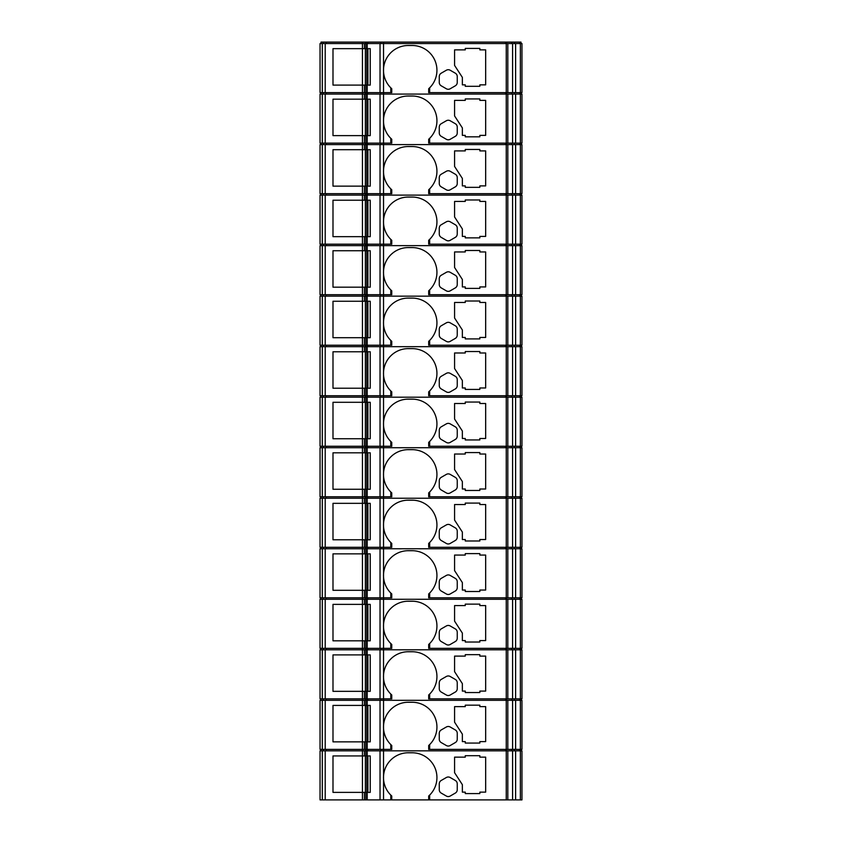 <?xml version="1.0" encoding="UTF-8"?>
<svg xmlns="http://www.w3.org/2000/svg" width="842" height="842" viewBox="0 0 842 842"><rect width="100%" height="100%" fill="white"/><g stroke="black" fill="none" stroke-linecap="round" stroke-linejoin="round"><path stroke-width="1.26" d="M448.26 392.404A3.884 3.884 0 0 0 450.207 391.877L455.301 388.93A3.884 3.884 0 0 0 457.248 385.573L457.248 379.679A3.884 3.884 0 0 0 455.301 376.311L450.207 373.364A3.884 3.884 0 0 0 446.323 373.364L441.219 376.311A3.884 3.884 0 0 0 439.271 379.679L439.271 385.573A3.884 3.884 0 0 0 441.219 388.93L446.323 391.877A3.884 3.884 0 0 0 448.26 392.404M448.26 291.364A3.884 3.884 0 0 0 450.207 290.837L455.301 287.89A3.884 3.884 0 0 0 457.248 284.533L457.248 278.639A3.884 3.884 0 0 0 455.301 275.271L450.207 272.324A3.884 3.884 0 0 0 446.323 272.324L441.219 275.271A3.884 3.884 0 0 0 439.271 278.639L439.271 284.533A3.884 3.884 0 0 0 441.219 287.89L446.323 290.837A3.884 3.884 0 0 0 448.26 291.364M448.26 341.884A3.884 3.884 0 0 0 450.207 341.357L455.301 338.41A3.884 3.884 0 0 0 457.248 335.053L457.248 329.159A3.884 3.884 0 0 0 455.301 325.791L450.207 322.844A3.884 3.884 0 0 0 446.323 322.844L441.219 325.791A3.884 3.884 0 0 0 439.271 329.159L439.271 335.053A3.884 3.884 0 0 0 441.219 338.41L446.323 341.357A3.884 3.884 0 0 0 448.26 341.884M448.26 442.924A3.884 3.884 0 0 0 450.207 442.397L455.301 439.45A3.884 3.884 0 0 0 457.248 436.093L457.248 430.199A3.884 3.884 0 0 0 455.301 426.831L450.207 423.884A3.884 3.884 0 0 0 446.323 423.884L441.219 426.831A3.884 3.884 0 0 0 439.271 430.199L439.271 436.093A3.884 3.884 0 0 0 441.219 439.45L446.323 442.397A3.884 3.884 0 0 0 448.26 442.924M448.26 493.444A3.884 3.884 0 0 0 450.207 492.917L455.301 489.97A3.884 3.884 0 0 0 457.248 486.613L457.248 480.719A3.884 3.884 0 0 0 455.301 477.351L450.207 474.404A3.884 3.884 0 0 0 446.323 474.404L441.219 477.351A3.884 3.884 0 0 0 439.271 480.719L439.271 486.613A3.884 3.884 0 0 0 441.219 489.97L446.323 492.917A3.884 3.884 0 0 0 448.26 493.444M448.26 543.964A3.884 3.884 0 0 0 450.207 543.437L455.301 540.49A3.884 3.884 0 0 0 457.248 537.133L457.248 531.239A3.884 3.884 0 0 0 455.301 527.871L450.207 524.924A3.884 3.884 0 0 0 446.323 524.924L441.219 527.871A3.884 3.884 0 0 0 439.271 531.239L439.271 537.133A3.884 3.884 0 0 0 441.219 540.49L446.323 543.437A3.884 3.884 0 0 0 448.26 543.964M448.26 594.484A3.884 3.884 0 0 0 450.207 593.957L455.301 591.01A3.884 3.884 0 0 0 457.248 587.653L457.248 581.759A3.884 3.884 0 0 0 455.301 578.391L450.207 575.444A3.884 3.884 0 0 0 446.323 575.444L441.219 578.391A3.884 3.884 0 0 0 439.271 581.759L439.271 587.653A3.884 3.884 0 0 0 441.219 591.01L446.323 593.957A3.884 3.884 0 0 0 448.26 594.484M448.26 645.004A3.884 3.884 0 0 0 450.207 644.477L455.301 641.53A3.884 3.884 0 0 0 457.248 638.173L457.248 632.279A3.884 3.884 0 0 0 455.301 628.911L450.207 625.964A3.884 3.884 0 0 0 446.323 625.964L441.219 628.911A3.884 3.884 0 0 0 439.271 632.279L439.271 638.173A3.884 3.884 0 0 0 441.219 641.53L446.323 644.477A3.884 3.884 0 0 0 448.26 645.004M448.26 89.284A3.884 3.884 0 0 0 450.207 88.757L455.301 85.81A3.884 3.884 0 0 0 457.248 82.453L457.248 76.559A3.884 3.884 0 0 0 455.301 73.191L450.207 70.244A3.884 3.884 0 0 0 446.323 70.244L441.219 73.191A3.884 3.884 0 0 0 439.271 76.559L439.271 82.453A3.884 3.884 0 0 0 441.219 85.81L446.323 88.757A3.884 3.884 0 0 0 448.26 89.284M448.26 139.804A3.884 3.884 0 0 0 450.207 139.277L455.301 136.33A3.884 3.884 0 0 0 457.248 132.973L457.248 127.079A3.884 3.884 0 0 0 455.301 123.711L450.207 120.764A3.884 3.884 0 0 0 446.323 120.764L441.219 123.711A3.884 3.884 0 0 0 439.271 127.079L439.271 132.973A3.884 3.884 0 0 0 441.219 136.33L446.323 139.277A3.884 3.884 0 0 0 448.26 139.804M448.26 190.324A3.884 3.884 0 0 0 450.207 189.797L455.301 186.85A3.884 3.884 0 0 0 457.248 183.493L457.248 177.599A3.884 3.884 0 0 0 455.301 174.231L450.207 171.284A3.884 3.884 0 0 0 446.323 171.284L441.219 174.231A3.884 3.884 0 0 0 439.271 177.599L439.271 183.493A3.884 3.884 0 0 0 441.219 186.85L446.323 189.797A3.884 3.884 0 0 0 448.26 190.324M448.26 240.844A3.884 3.884 0 0 0 450.207 240.317L455.301 237.37A3.884 3.884 0 0 0 457.248 234.013L457.248 228.119A3.884 3.884 0 0 0 455.301 224.751L450.207 221.804A3.884 3.884 0 0 0 446.323 221.804L441.219 224.751A3.884 3.884 0 0 0 439.271 228.119L439.271 234.013A3.884 3.884 0 0 0 441.219 237.37L446.323 240.317A3.884 3.884 0 0 0 448.26 240.844M448.26 695.524A3.884 3.884 0 0 0 450.207 694.997L455.301 692.05A3.884 3.884 0 0 0 457.248 688.693L457.248 682.799A3.884 3.884 0 0 0 455.301 679.431L450.207 676.484A3.884 3.884 0 0 0 446.323 676.484L441.219 679.431A3.884 3.884 0 0 0 439.271 682.799L439.271 688.693A3.884 3.884 0 0 0 441.219 692.05L446.323 694.997A3.884 3.884 0 0 0 448.26 695.524M448.26 746.044A3.884 3.884 0 0 0 450.207 745.517L455.301 742.57A3.884 3.884 0 0 0 457.248 739.213L457.248 733.319A3.884 3.884 0 0 0 455.301 729.951L450.207 727.004A3.884 3.884 0 0 0 446.323 727.004L441.219 729.951A3.884 3.884 0 0 0 439.271 733.319L439.271 739.213A3.884 3.884 0 0 0 441.219 742.57L446.323 745.517A3.884 3.884 0 0 0 448.26 746.044M448.26 796.564A3.884 3.884 0 0 0 450.207 796.037L455.301 793.09A3.884 3.884 0 0 0 457.248 789.733L457.248 783.839A3.884 3.884 0 0 0 455.301 780.471L450.207 777.524A3.884 3.884 0 0 0 446.323 777.524L441.219 780.471A3.884 3.884 0 0 0 439.271 783.839L439.271 789.733A3.884 3.884 0 0 0 441.219 793.09L446.323 796.037A3.884 3.884 0 0 0 448.26 796.564M515.609 750.832L515.609 799.9L428.683 799.9L428.683 796.016L429.652 795.101A24.776 24.776 0 0 0 412.159 752.78L408.275 752.78A24.776 24.776 0 0 0 383.531 778.755L383.531 750.832L521.956 750.832L521.956 799.9L515.609 799.9M512.589 750.832L512.589 799.9M365.365 755.937L365.365 792.375M366.828 755.937L366.828 792.375M520.367 799.9L520.367 750.832M507.81 750.832L507.81 799.9M390.793 799.9L383.531 799.9L383.531 778.755A24.776 24.776 0 0 0 390.793 795.101L390.793 799.9L391.762 799.9L391.762 796.016L390.793 795.101M326.191 750.832L326.191 749.38M321.023 750.832L321.023 749.38L321.023 750.832M520.977 750.832L520.977 749.38M519.609 750.832L519.609 749.38M514.494 750.832L514.494 749.38M511.831 750.832L511.831 749.38M506.695 750.832L506.695 749.38M505.505 750.832L505.505 749.38M428.683 749.38L428.683 745.496L429.652 744.581A24.776 24.776 0 0 0 412.159 702.26L408.275 702.26A24.776 24.776 0 0 0 383.531 728.235L383.531 700.312L515.609 700.312L515.609 749.38L428.683 749.38M390.793 744.581L391.762 745.496L391.762 749.38L383.531 749.38L383.531 728.235A24.776 24.776 0 0 0 390.793 744.581L390.793 749.38M366.828 750.832L366.828 749.38M365.365 750.832L365.365 749.38L365.365 750.832M364.397 755.937L364.397 750.832L365.849 750.832L365.849 755.937L332.99 755.937L332.99 792.375L364.397 792.375L364.397 799.9L364.397 792.375L364.397 799.9L320.044 799.9L320.044 750.832L364.397 750.832L364.397 755.937L364.397 750.832M506.252 750.832L506.252 799.9M465.268 792.133L465.268 793.585L479.835 793.585L479.835 792.133L485.666 792.133L485.666 757.147L479.835 757.147L479.835 755.695L465.268 755.695L465.268 757.147L454.575 757.147L454.575 772.693L462.353 784.649L462.353 792.133L465.268 792.133M365.849 750.832L380.037 750.832L380.037 799.9L367.217 799.9L367.217 792.375L370.227 792.375L370.227 755.937L365.849 755.937M380.037 750.832L383.531 750.832L383.531 749.38L320.044 749.38L320.044 700.312L365.849 700.312L365.849 705.417L364.397 705.417L364.397 700.312L364.397 705.417L332.99 705.417L332.99 741.855L364.397 741.855L364.397 749.38L364.397 741.855L364.397 749.38L364.397 741.855L365.849 741.855L365.849 749.38M380.037 799.9L383.531 799.9M367.217 792.375L364.397 792.375L364.397 799.9L367.217 799.9M320.044 750.832L320.044 799.9M429.652 795.101L429.652 799.9M428.683 799.9L391.762 799.9M365.849 792.375L365.849 799.9M325.212 750.832L325.212 799.9M520.367 749.38L520.367 700.312L521.956 700.312L521.956 749.38L515.609 749.38M512.589 700.312L512.589 749.38M365.365 705.417L365.365 741.855M366.828 705.417L366.828 741.855M515.609 700.312L520.367 700.312M507.81 700.312L507.81 749.38M326.191 700.312L326.191 698.86M321.023 700.312L321.023 698.86L321.023 700.312M520.977 700.312L520.977 698.86M519.609 700.312L519.609 698.86M514.494 700.312L514.494 698.86M511.831 700.312L511.831 698.86M506.695 700.312L506.695 698.86M505.505 700.312L505.505 698.86M428.683 698.86L428.683 694.976L429.652 694.061A24.776 24.776 0 0 0 412.159 651.74L408.275 651.74A24.776 24.776 0 0 0 383.531 677.715L383.531 649.792L515.609 649.792L515.609 698.86L428.683 698.86M390.793 694.061L391.762 694.976L391.762 698.86L383.531 698.86L383.531 677.715A24.776 24.776 0 0 0 390.793 694.061L390.793 698.86M366.828 700.312L366.828 698.86M365.365 700.312L365.365 698.86L365.365 700.312M506.252 700.312L506.252 749.38M465.268 741.613L465.268 743.065L479.835 743.065L479.835 741.613L485.666 741.613L485.666 706.627L479.835 706.627L479.835 705.175L465.268 705.175L465.268 706.627L454.575 706.627L454.575 722.173L462.353 734.129L462.353 741.613L465.268 741.613M367.217 749.38L367.217 741.855L370.227 741.855L370.227 705.417L365.849 705.417M365.849 700.312L383.531 700.312L383.531 698.86L320.044 698.86L320.044 649.792L365.849 649.792L365.849 654.897L364.397 654.897L364.397 649.792L364.397 654.897L332.99 654.897L332.99 691.335L364.397 691.335L364.397 698.86L364.397 691.335L364.397 698.86L364.397 691.335L365.849 691.335L365.849 698.86M367.217 741.855L365.849 741.855M320.044 700.312L320.044 749.38M429.652 744.581L429.652 749.38M325.212 700.312L325.212 749.38M520.367 698.86L520.367 649.792L521.956 649.792L521.956 698.86L515.609 698.86M512.589 649.792L512.589 698.86M365.365 654.897L365.365 691.335M366.828 654.897L366.828 691.335M515.609 649.792L520.367 649.792M507.81 649.792L507.81 698.86M326.191 649.792L326.191 648.34M321.023 649.792L321.023 648.34L321.023 649.792M520.977 649.792L520.977 648.34M519.609 649.792L519.609 648.34M514.494 649.792L514.494 648.34M511.831 649.792L511.831 648.34M506.695 649.792L506.695 648.34M505.505 649.792L505.505 648.34M428.683 648.34L428.683 644.456L429.652 643.541A24.776 24.776 0 0 0 412.159 601.22L408.275 601.22A24.776 24.776 0 0 0 383.531 627.195L383.531 599.272L515.609 599.272L515.609 648.34L428.683 648.34M390.793 643.541L391.762 644.456L391.762 648.34L383.531 648.34L383.531 627.195A24.776 24.776 0 0 0 390.793 643.541L390.793 648.34M366.828 649.792L366.828 648.34M365.365 649.792L365.365 648.34L365.365 649.792M506.252 649.792L506.252 698.86M465.268 691.093L465.268 692.545L479.835 692.545L479.835 691.093L485.666 691.093L485.666 656.107L479.835 656.107L479.835 654.655L465.268 654.655L465.268 656.107L454.575 656.107L454.575 671.653L462.353 683.609L462.353 691.093L465.268 691.093M367.217 698.86L367.217 691.335L370.227 691.335L370.227 654.897L365.849 654.897M365.849 649.792L383.531 649.792L383.531 648.34L320.044 648.34L320.044 599.272L365.849 599.272L365.849 604.377L364.397 604.377L364.397 599.272L364.397 604.377L332.99 604.377L332.99 640.815L364.397 640.815L364.397 648.34L364.397 640.815L364.397 648.34L364.397 640.815L365.849 640.815L365.849 648.34M367.217 691.335L365.849 691.335M320.044 649.792L320.044 698.86M429.652 694.061L429.652 698.86M325.212 649.792L325.212 698.86M520.367 648.34L520.367 599.272L521.956 599.272L521.956 648.34L515.609 648.34M515.609 244.18L428.683 244.18L428.683 240.296L429.652 239.381A24.776 24.776 0 0 0 412.159 197.06L408.275 197.06A24.776 24.776 0 0 0 383.531 223.035L383.531 195.112L515.609 195.112L515.609 244.18L520.367 244.18L520.367 195.112L521.956 195.112L521.956 244.18L520.367 244.18M512.589 195.112L512.589 244.18M365.365 200.217L365.365 236.655M366.828 200.217L366.828 236.655M520.977 245.632L520.977 244.18M515.609 195.112L520.367 195.112M507.81 195.112L507.81 244.18M390.793 244.18L383.531 244.18L383.531 223.035A24.776 24.776 0 0 0 390.793 239.381L390.793 244.18L391.762 244.18L391.762 240.296L390.793 239.381M326.191 195.112L326.191 193.66M321.023 195.112L321.023 193.66L321.023 195.112M520.977 195.112L520.977 193.66M519.609 195.112L519.609 193.66M514.494 195.112L514.494 193.66M511.831 195.112L511.831 193.66M506.695 195.112L506.695 193.66M505.505 195.112L505.505 193.66M428.683 193.66L428.683 189.776L429.652 188.861A24.776 24.776 0 0 0 412.159 146.54L408.275 146.54A24.776 24.776 0 0 0 383.531 172.515L383.531 144.592L515.609 144.592L515.609 193.66L428.683 193.66M390.793 188.861L391.762 189.776L391.762 193.66L383.531 193.66L383.531 172.515A24.776 24.776 0 0 0 390.793 188.861L390.793 193.66M366.828 195.112L366.828 193.66M365.365 195.112L365.365 193.66L365.365 195.112M364.397 200.217L364.397 195.112L365.849 195.112L365.849 200.217L332.99 200.217L332.99 236.655L364.397 236.655L364.397 244.18L364.397 236.655L364.397 244.18L320.044 244.18L320.044 195.112L364.397 195.112L364.397 200.217L364.397 195.112M506.252 195.112L506.252 244.18M465.268 236.413L465.268 237.865L479.835 237.865L479.835 236.413L485.666 236.413L485.666 201.427L479.835 201.427L479.835 199.975L465.268 199.975L465.268 201.427L454.575 201.427L454.575 216.973L462.353 228.929L462.353 236.413L465.268 236.413M365.849 195.112L380.037 195.112L380.037 244.18L367.217 244.18L367.217 236.655L370.227 236.655L370.227 200.217L365.849 200.217M380.037 195.112L383.531 195.112L383.531 193.66L320.044 193.66L320.044 144.592L365.849 144.592L365.849 149.697L364.397 149.697L364.397 144.592L364.397 149.697L332.99 149.697L332.99 186.135L364.397 186.135L364.397 193.66L364.397 186.135L364.397 193.66L364.397 186.135L365.849 186.135L365.849 193.66M380.037 244.18L383.531 244.18L383.531 245.632L515.609 245.632L515.609 294.7L428.683 294.7L428.683 290.816L429.652 289.901A24.776 24.776 0 0 0 412.159 247.58L408.275 247.58A24.776 24.776 0 0 0 383.531 273.555L383.531 245.632L380.037 245.632L380.037 294.7L383.531 294.7L383.531 273.555A24.776 24.776 0 0 0 390.793 289.901L390.793 294.7L383.531 294.7L383.531 296.152L515.609 296.152L515.609 345.22L428.683 345.22L428.683 341.336L429.652 340.421A24.776 24.776 0 0 0 412.159 298.1L408.275 298.1A24.776 24.776 0 0 0 383.531 324.075L383.531 296.152L380.037 296.152L380.037 345.22L383.531 345.22L383.531 324.075A24.776 24.776 0 0 0 390.793 340.421L390.793 345.22L383.531 345.22L383.531 346.672L515.609 346.672L515.609 395.74L428.683 395.74L428.683 391.856L429.652 390.941A24.776 24.776 0 0 0 412.159 348.62L408.275 348.62A24.776 24.776 0 0 0 383.531 374.595L383.531 346.672L380.037 346.672L380.037 395.74L383.531 395.74L383.531 374.595A24.776 24.776 0 0 0 390.793 390.941L390.793 395.74L383.531 395.74L383.531 397.192L515.609 397.192L515.609 446.26L428.683 446.26L428.683 442.376L429.652 441.461A24.776 24.776 0 0 0 412.159 399.14L408.275 399.14A24.776 24.776 0 0 0 383.531 425.115L383.531 397.192L380.037 397.192L380.037 446.26L383.531 446.26L383.531 425.115A24.776 24.776 0 0 0 390.793 441.461L390.793 446.26L383.531 446.26L383.531 447.712L515.609 447.712L515.609 496.78L428.683 496.78L428.683 492.896L429.652 491.981A24.776 24.776 0 0 0 412.159 449.66L408.275 449.66A24.776 24.776 0 0 0 383.531 475.635L383.531 447.712L380.037 447.712L380.037 496.78L383.531 496.78L383.531 475.635A24.776 24.776 0 0 0 390.793 491.981L390.793 496.78L383.531 496.78L383.531 498.232L515.609 498.232L515.609 547.3L428.683 547.3L428.683 543.416L429.652 542.501A24.776 24.776 0 0 0 412.159 500.18L408.275 500.18A24.776 24.776 0 0 0 383.531 526.155L383.531 498.232L380.037 498.232L380.037 547.3L383.531 547.3L383.531 526.155A24.776 24.776 0 0 0 390.793 542.501L390.793 547.3L383.531 547.3L383.531 548.752L515.609 548.752L515.609 597.82L428.683 597.82L428.683 593.936L429.652 593.021A24.776 24.776 0 0 0 412.159 550.7L408.275 550.7A24.776 24.776 0 0 0 383.531 576.675L383.531 548.752L380.037 548.752L380.037 597.82L383.531 597.82L383.531 576.675A24.776 24.776 0 0 0 390.793 593.021L390.793 597.82L383.531 597.82L383.531 599.272L380.037 599.272L380.037 648.34M367.217 236.655L364.397 236.655L364.397 244.18L367.217 244.18M320.044 195.112L320.044 244.18M429.652 239.381L429.652 244.18M505.505 245.632L505.505 244.18M365.849 236.655L365.849 244.18M325.212 195.112L325.212 244.18M520.367 193.66L520.367 144.592L521.956 144.592L521.956 193.66L515.609 193.66M512.589 144.592L512.589 193.66M365.365 149.697L365.365 186.135M366.828 149.697L366.828 186.135M515.609 144.592L520.367 144.592M507.81 144.592L507.81 193.66M326.191 144.592L326.191 143.14M321.023 144.592L321.023 143.14L321.023 144.592M520.977 144.592L520.977 143.14M519.609 144.592L519.609 143.14M514.494 144.592L514.494 143.14M511.831 144.592L511.831 143.14M506.695 144.592L506.695 143.14M505.505 144.592L505.505 143.14M428.683 143.14L428.683 139.256L429.652 138.341A24.776 24.776 0 0 0 412.159 96.02L408.275 96.02A24.776 24.776 0 0 0 383.531 121.995L383.531 94.072L515.609 94.072L515.609 143.14L428.683 143.14M390.793 138.341L391.762 139.256L391.762 143.14L383.531 143.14L383.531 121.995A24.776 24.776 0 0 0 390.793 138.341L390.793 143.14M366.828 144.592L366.828 143.14M365.365 144.592L365.365 143.14L365.365 144.592M506.252 144.592L506.252 193.66M465.268 185.893L465.268 187.345L479.835 187.345L479.835 185.893L485.666 185.893L485.666 150.907L479.835 150.907L479.835 149.455L465.268 149.455L465.268 150.907L454.575 150.907L454.575 166.453L462.353 178.409L462.353 185.893L465.268 185.893M367.217 193.66L367.217 186.135L370.227 186.135L370.227 149.697L365.849 149.697M365.849 144.592L383.531 144.592L383.531 143.14L320.044 143.14L320.044 94.072L365.849 94.072L365.849 99.177L364.397 99.177L364.397 94.072L364.397 99.177L332.99 99.177L332.99 135.615L364.397 135.615L364.397 143.14L364.397 135.615L364.397 143.14L364.397 135.615L365.849 135.615L365.849 143.14M367.217 186.135L365.849 186.135M320.044 144.592L320.044 193.66M429.652 188.861L429.652 193.66M325.212 144.592L325.212 193.66M520.367 143.14L520.367 94.072L521.956 94.072L521.956 143.14L515.609 143.14M512.589 94.072L512.589 143.14M365.365 99.177L365.365 135.615M366.828 99.177L366.828 135.615M515.609 94.072L520.367 94.072M507.81 94.072L507.81 143.14M326.191 94.072L326.191 92.62M321.023 94.072L321.023 92.62L321.023 94.072M520.977 94.072L520.977 92.62M519.609 94.072L519.609 92.62M514.494 94.072L514.494 92.62M511.831 94.072L511.831 92.62M506.695 94.072L506.695 92.62M505.505 94.072L505.505 92.62M428.683 92.62L428.683 88.736L429.652 87.821A24.776 24.776 0 0 0 412.159 45.5L408.275 45.5A24.776 24.776 0 0 0 383.531 71.475L383.531 43.552L515.609 43.552L515.609 92.62L428.683 92.62M390.793 87.821L391.762 88.736L391.762 92.62L383.531 92.62L383.531 71.475A24.776 24.776 0 0 0 390.793 87.821L390.793 92.62M366.828 94.072L366.828 92.62M365.365 94.072L365.365 92.62L365.365 94.072M506.252 94.072L506.252 143.14M465.268 135.373L465.268 136.825L479.835 136.825L479.835 135.373L485.666 135.373L485.666 100.387L479.835 100.387L479.835 98.935L465.268 98.935L465.268 100.387L454.575 100.387L454.575 115.933L462.353 127.889L462.353 135.373L465.268 135.373M367.217 143.14L367.217 135.615L370.227 135.615L370.227 99.177L365.849 99.177M365.849 94.072L383.531 94.072L383.531 92.62L320.044 92.62L320.044 43.552L365.849 43.552L365.849 48.657L364.397 48.657L364.397 43.552L364.397 48.657L332.99 48.657L332.99 85.095L364.397 85.095L364.397 92.62L364.397 85.095L364.397 92.62L364.397 85.095L365.849 85.095L365.849 92.62M367.217 135.615L365.849 135.615M320.044 94.072L320.044 143.14M429.652 138.341L429.652 143.14M325.212 94.072L325.212 143.14M520.367 92.62L520.367 43.552L521.956 43.552L521.956 92.62L515.609 92.62M512.589 43.552L512.589 92.62M365.365 48.657L365.365 85.095M366.828 48.657L366.828 85.095M515.609 43.552L520.367 43.552M520.977 43.552L520.977 42.1L321.023 42.1L321.023 43.552L321.023 42.1M507.81 43.552L507.81 92.62M326.191 43.552L326.191 42.1M519.609 43.552L519.609 42.1M514.494 43.552L514.494 42.1M511.831 43.552L511.831 42.1M506.695 43.552L506.695 42.1M505.505 43.552L505.505 42.1M366.828 43.552L366.828 42.1M365.365 43.552L365.365 42.1L365.365 43.552M506.252 43.552L506.252 92.62M465.268 84.853L465.268 86.305L479.835 86.305L479.835 84.853L485.666 84.853L485.666 49.867L479.835 49.867L479.835 48.415L465.268 48.415L465.268 49.867L454.575 49.867L454.575 65.413L462.353 77.369L462.353 84.853L465.268 84.853M367.217 92.62L367.217 85.095L370.227 85.095L370.227 48.657L365.849 48.657M365.849 43.552L383.531 43.552L383.531 42.1M367.217 85.095L365.849 85.095M320.044 43.552L320.044 92.62M429.652 87.821L429.652 92.62M325.212 43.552L325.212 92.62M512.589 599.272L512.589 648.34M365.365 604.377L365.365 640.815M366.828 604.377L366.828 640.815M515.609 599.272L520.367 599.272M507.81 599.272L507.81 648.34M326.191 599.272L326.191 597.82M321.023 599.272L321.023 597.82L321.023 599.272M520.977 599.272L520.977 597.82M519.609 599.272L519.609 597.82M514.494 599.272L514.494 597.82M511.831 599.272L511.831 597.82M506.695 599.272L506.695 597.82M505.505 599.272L505.505 597.82M390.793 593.021L391.762 593.936L391.762 597.82L390.793 597.82M366.828 599.272L366.828 597.82M365.365 599.272L365.365 597.82L365.365 599.272M506.252 599.272L506.252 648.34M465.268 640.573L465.268 642.025L479.835 642.025L479.835 640.573L485.666 640.573L485.666 605.587L479.835 605.587L479.835 604.135L465.268 604.135L465.268 605.587L454.575 605.587L454.575 621.133L462.353 633.089L462.353 640.573L465.268 640.573M367.217 648.34L367.217 640.815L370.227 640.815L370.227 604.377L365.849 604.377M365.849 599.272L380.037 599.272M367.217 640.815L365.849 640.815M320.044 599.272L320.044 648.34M429.652 643.541L429.652 648.34M325.212 599.272L325.212 648.34M520.367 597.82L520.367 548.752L521.956 548.752L521.956 597.82L515.609 597.82M380.037 597.82L320.044 597.82L320.044 548.752L365.849 548.752L365.849 553.857L364.397 553.857L364.397 548.752L364.397 553.857L332.99 553.857L332.99 590.295L364.397 590.295L364.397 597.82L364.397 590.295L364.397 597.82L364.397 590.295L365.849 590.295L365.849 597.82M512.589 548.752L512.589 597.82M365.365 553.857L365.365 590.295M366.828 553.857L366.828 590.295M515.609 548.752L520.367 548.752M507.81 548.752L507.81 597.82M326.191 548.752L326.191 547.3M321.023 548.752L321.023 547.3L321.023 548.752M520.977 548.752L520.977 547.3M519.609 548.752L519.609 547.3M514.494 548.752L514.494 547.3M511.831 548.752L511.831 547.3M506.695 548.752L506.695 547.3M505.505 548.752L505.505 547.3M390.793 542.501L391.762 543.416L391.762 547.3L390.793 547.3M366.828 548.752L366.828 547.3M365.365 548.752L365.365 547.3L365.365 548.752M506.252 548.752L506.252 597.82M465.268 590.053L465.268 591.505L479.835 591.505L479.835 590.053L485.666 590.053L485.666 555.067L479.835 555.067L479.835 553.615L465.268 553.615L465.268 555.067L454.575 555.067L454.575 570.613L462.353 582.569L462.353 590.053L465.268 590.053M367.217 597.82L367.217 590.295L370.227 590.295L370.227 553.857L365.849 553.857M365.849 548.752L380.037 548.752M367.217 590.295L365.849 590.295M320.044 548.752L320.044 597.82M429.652 593.021L429.652 597.82M325.212 548.752L325.212 597.82M520.367 547.3L520.367 498.232L521.956 498.232L521.956 547.3L515.609 547.3M380.037 547.3L320.044 547.3L320.044 498.232L365.849 498.232L365.849 503.337L364.397 503.337L364.397 498.232L364.397 503.337L332.99 503.337L332.99 539.775L364.397 539.775L364.397 547.3L364.397 539.775L364.397 547.3L364.397 539.775L365.849 539.775L365.849 547.3M512.589 498.232L512.589 547.3M365.365 503.337L365.365 539.775M366.828 503.337L366.828 539.775M515.609 498.232L520.367 498.232M507.81 498.232L507.81 547.3M326.191 498.232L326.191 496.78M321.023 498.232L321.023 496.78L321.023 498.232M520.977 498.232L520.977 496.78M519.609 498.232L519.609 496.78M514.494 498.232L514.494 496.78M511.831 498.232L511.831 496.78M506.695 498.232L506.695 496.78M505.505 498.232L505.505 496.78M390.793 491.981L391.762 492.896L391.762 496.78L390.793 496.78M366.828 498.232L366.828 496.78M365.365 498.232L365.365 496.78L365.365 498.232M506.252 498.232L506.252 547.3M465.268 539.533L465.268 540.985L479.835 540.985L479.835 539.533L485.666 539.533L485.666 504.547L479.835 504.547L479.835 503.095L465.268 503.095L465.268 504.547L454.575 504.547L454.575 520.093L462.353 532.049L462.353 539.533L465.268 539.533M367.217 547.3L367.217 539.775L370.227 539.775L370.227 503.337L365.849 503.337M365.849 498.232L380.037 498.232M367.217 539.775L365.849 539.775M320.044 498.232L320.044 547.3M429.652 542.501L429.652 547.3M325.212 498.232L325.212 547.3M520.367 496.78L520.367 447.712L521.956 447.712L521.956 496.78L515.609 496.78M380.037 496.78L320.044 496.78L320.044 447.712L365.849 447.712L365.849 452.817L364.397 452.817L364.397 447.712L364.397 452.817L332.99 452.817L332.99 489.255L364.397 489.255L364.397 496.78L364.397 489.255L364.397 496.78L364.397 489.255L365.849 489.255L365.849 496.78M512.589 447.712L512.589 496.78M365.365 452.817L365.365 489.255M366.828 452.817L366.828 489.255M515.609 447.712L520.367 447.712M507.81 447.712L507.81 496.78M326.191 447.712L326.191 446.26M321.023 447.712L321.023 446.26L321.023 447.712M520.977 447.712L520.977 446.26M519.609 447.712L519.609 446.26M514.494 447.712L514.494 446.26M511.831 447.712L511.831 446.26M506.695 447.712L506.695 446.26M505.505 447.712L505.505 446.26M390.793 441.461L391.762 442.376L391.762 446.26L390.793 446.26M366.828 447.712L366.828 446.26M365.365 447.712L365.365 446.26L365.365 447.712M506.252 447.712L506.252 496.78M465.268 489.013L465.268 490.465L479.835 490.465L479.835 489.013L485.666 489.013L485.666 454.027L479.835 454.027L479.835 452.575L465.268 452.575L465.268 454.027L454.575 454.027L454.575 469.573L462.353 481.529L462.353 489.013L465.268 489.013M367.217 496.78L367.217 489.255L370.227 489.255L370.227 452.817L365.849 452.817M365.849 447.712L380.037 447.712M367.217 489.255L365.849 489.255M320.044 447.712L320.044 496.78M429.652 491.981L429.652 496.78M325.212 447.712L325.212 496.78M520.367 446.26L520.367 397.192L521.956 397.192L521.956 446.26L515.609 446.26M380.037 446.26L320.044 446.26L320.044 397.192L365.849 397.192L365.849 402.297L364.397 402.297L364.397 397.192L364.397 402.297L332.99 402.297L332.99 438.735L364.397 438.735L364.397 446.26L364.397 438.735L364.397 446.26L364.397 438.735L365.849 438.735L365.849 446.26M512.589 397.192L512.589 446.26M365.365 402.297L365.365 438.735M366.828 402.297L366.828 438.735M515.609 397.192L520.367 397.192M507.81 397.192L507.81 446.26M326.191 397.192L326.191 395.74M321.023 397.192L321.023 395.74L321.023 397.192M520.977 397.192L520.977 395.74M519.609 397.192L519.609 395.74M514.494 397.192L514.494 395.74M511.831 397.192L511.831 395.74M506.695 397.192L506.695 395.74M505.505 397.192L505.505 395.74M390.793 390.941L391.762 391.856L391.762 395.74L390.793 395.74M366.828 397.192L366.828 395.74M365.365 397.192L365.365 395.74L365.365 397.192M506.252 397.192L506.252 446.26M465.268 438.493L465.268 439.945L479.835 439.945L479.835 438.493L485.666 438.493L485.666 403.507L479.835 403.507L479.835 402.055L465.268 402.055L465.268 403.507L454.575 403.507L454.575 419.053L462.353 431.009L462.353 438.493L465.268 438.493M367.217 446.26L367.217 438.735L370.227 438.735L370.227 402.297L365.849 402.297M365.849 397.192L380.037 397.192M367.217 438.735L365.849 438.735M320.044 397.192L320.044 446.26M429.652 441.461L429.652 446.26M325.212 397.192L325.212 446.26M520.367 395.74L520.367 346.672L521.956 346.672L521.956 395.74L515.609 395.74M380.037 395.74L320.044 395.74L320.044 346.672L365.849 346.672L365.849 351.777L364.397 351.777L364.397 346.672L364.397 351.777L332.99 351.777L332.99 388.215L364.397 388.215L364.397 395.74L364.397 388.215L364.397 395.74L364.397 388.215L365.849 388.215L365.849 395.74M520.367 345.22L520.367 296.152L521.956 296.152L521.956 345.22L515.609 345.22M512.589 296.152L512.589 345.22M365.365 301.257L365.365 337.695M366.828 301.257L366.828 337.695M520.977 346.672L520.977 345.22M515.609 296.152L520.367 296.152M507.81 296.152L507.81 345.22M326.191 296.152L326.191 294.7M321.023 296.152L321.023 294.7L321.023 296.152M520.977 296.152L520.977 294.7M519.609 296.152L519.609 294.7M514.494 296.152L514.494 294.7M511.831 296.152L511.831 294.7M506.695 296.152L506.695 294.7M505.505 296.152L505.505 294.7M390.793 289.901L391.762 290.816L391.762 294.7L390.793 294.7M366.828 296.152L366.828 294.7M365.365 296.152L365.365 294.7L365.365 296.152M364.397 301.257L364.397 296.152L365.849 296.152L365.849 301.257L332.99 301.257L332.99 337.695L364.397 337.695L364.397 345.22L364.397 337.695L364.397 345.22L320.044 345.22L320.044 296.152L364.397 296.152L364.397 301.257L364.397 296.152M506.252 296.152L506.252 345.22M465.268 337.453L465.268 338.905L479.835 338.905L479.835 337.453L485.666 337.453L485.666 302.467L479.835 302.467L479.835 301.015L465.268 301.015L465.268 302.467L454.575 302.467L454.575 318.013L462.353 329.969L462.353 337.453L465.268 337.453M390.793 345.22L391.762 345.22L391.762 341.336L390.793 340.421M380.037 345.22L367.217 345.22L367.217 337.695L370.227 337.695L370.227 301.257L365.849 301.257M365.849 296.152L380.037 296.152M367.217 337.695L364.397 337.695L364.397 345.22L367.217 345.22M320.044 296.152L320.044 345.22M429.652 340.421L429.652 345.22M505.505 346.672L505.505 345.22M365.849 337.695L365.849 345.22M325.212 296.152L325.212 345.22M520.367 294.7L520.367 245.632L521.956 245.632L521.956 294.7L515.609 294.7M380.037 294.7L320.044 294.7L320.044 245.632L365.849 245.632L365.849 250.737L364.397 250.737L364.397 245.632L364.397 250.737L332.99 250.737L332.99 287.175L364.397 287.175L364.397 294.7L364.397 287.175L364.397 294.7L364.397 287.175L365.849 287.175L365.849 294.7M512.589 245.632L512.589 294.7M365.365 250.737L365.365 287.175M366.828 250.737L366.828 287.175M515.609 245.632L520.367 245.632M507.81 245.632L507.81 294.7M326.191 245.632L326.191 244.18M321.023 245.632L321.023 244.18L321.023 245.632M519.609 245.632L519.609 244.18M514.494 245.632L514.494 244.18M511.831 245.632L511.831 244.18M506.695 245.632L506.695 244.18M366.828 245.632L366.828 244.18M365.365 245.632L365.365 244.18L365.365 245.632M506.252 245.632L506.252 294.7M465.268 286.933L465.268 288.385L479.835 288.385L479.835 286.933L485.666 286.933L485.666 251.947L479.835 251.947L479.835 250.495L465.268 250.495L465.268 251.947L454.575 251.947L454.575 267.493L462.353 279.449L462.353 286.933L465.268 286.933M367.217 294.7L367.217 287.175L370.227 287.175L370.227 250.737L365.849 250.737M365.849 245.632L380.037 245.632M367.217 287.175L365.849 287.175M320.044 245.632L320.044 294.7M429.652 289.901L429.652 294.7M325.212 245.632L325.212 294.7M512.589 346.672L512.589 395.74M365.365 351.777L365.365 388.215M366.828 351.777L366.828 388.215M515.609 346.672L520.367 346.672M507.81 346.672L507.81 395.74M326.191 346.672L326.191 345.22M321.023 346.672L321.023 345.22L321.023 346.672M519.609 346.672L519.609 345.22M514.494 346.672L514.494 345.22M511.831 346.672L511.831 345.22M506.695 346.672L506.695 345.22M366.828 346.672L366.828 345.22M365.365 346.672L365.365 345.22L365.365 346.672M506.252 346.672L506.252 395.74M465.268 387.973L465.268 389.425L479.835 389.425L479.835 387.973L485.666 387.973L485.666 352.987L479.835 352.987L479.835 351.535L465.268 351.535L465.268 352.987L454.575 352.987L454.575 368.533L462.353 380.489L462.353 387.973L465.268 387.973M367.217 395.74L367.217 388.215L370.227 388.215L370.227 351.777L365.849 351.777M365.849 346.672L380.037 346.672M367.217 388.215L365.849 388.215M320.044 346.672L320.044 395.74M429.652 390.941L429.652 395.74M325.212 346.672L325.212 395.74M367.912 755.937L367.912 792.375M362.449 799.9L362.449 42.1M323.086 750.832L323.086 749.38M380.731 750.832L380.731 749.38M367.912 750.832L367.912 749.38M367.217 755.937L367.217 750.832M367.912 705.417L367.912 741.855M323.086 700.312L323.086 698.86M380.731 700.312L380.731 698.86M367.912 700.312L367.912 698.86M364.397 700.312L364.397 705.417M367.217 705.417L367.217 700.312M380.037 700.312L380.037 749.38M367.912 654.897L367.912 691.335M323.086 649.792L323.086 648.34M380.731 649.792L380.731 648.34M367.912 649.792L367.912 648.34M364.397 649.792L364.397 654.897M367.217 654.897L367.217 649.792M380.037 649.792L380.037 698.86M367.912 200.217L367.912 236.655M323.086 195.112L323.086 193.66M380.731 195.112L380.731 193.66M367.912 195.112L367.912 193.66M367.217 200.217L367.217 195.112M367.912 149.697L367.912 186.135M323.086 144.592L323.086 143.14M380.731 144.592L380.731 143.14M367.912 144.592L367.912 143.14M364.397 144.592L364.397 149.697M367.217 149.697L367.217 144.592M380.037 144.592L380.037 193.66M367.912 99.177L367.912 135.615M323.086 94.072L323.086 92.62M380.731 94.072L380.731 92.62M367.912 94.072L367.912 92.62M364.397 94.072L364.397 99.177M367.217 99.177L367.217 94.072M380.037 94.072L380.037 143.14M367.912 48.657L367.912 85.095M323.086 43.552L323.086 42.1M380.731 43.552L380.731 42.1M367.912 43.552L367.912 42.1M364.397 43.552L364.397 48.657M367.217 48.657L367.217 43.552M380.037 43.552L380.037 92.62M367.912 604.377L367.912 640.815M323.086 599.272L323.086 597.82M380.731 599.272L380.731 597.82M367.912 599.272L367.912 597.82M364.397 599.272L364.397 604.377M367.217 604.377L367.217 599.272M367.912 553.857L367.912 590.295M323.086 548.752L323.086 547.3M380.731 548.752L380.731 547.3M367.912 548.752L367.912 547.3M364.397 548.752L364.397 553.857M367.217 553.857L367.217 548.752M367.912 503.337L367.912 539.775M323.086 498.232L323.086 496.78M380.731 498.232L380.731 496.78M367.912 498.232L367.912 496.78M364.397 498.232L364.397 503.337M367.217 503.337L367.217 498.232M367.912 452.817L367.912 489.255M323.086 447.712L323.086 446.26M380.731 447.712L380.731 446.26M367.912 447.712L367.912 446.26M364.397 447.712L364.397 452.817M367.217 452.817L367.217 447.712M367.912 402.297L367.912 438.735M323.086 397.192L323.086 395.74M380.731 397.192L380.731 395.74M367.912 397.192L367.912 395.74M364.397 397.192L364.397 402.297M367.217 402.297L367.217 397.192M367.912 301.257L367.912 337.695M323.086 296.152L323.086 294.7M380.731 296.152L380.731 294.7M367.912 296.152L367.912 294.7M367.217 301.257L367.217 296.152M367.912 250.737L367.912 287.175M323.086 245.632L323.086 244.18M380.731 245.632L380.731 244.18M367.912 245.632L367.912 244.18M364.397 245.632L364.397 250.737M367.217 250.737L367.217 245.632M367.912 351.777L367.912 388.215M323.086 346.672L323.086 345.22M380.731 346.672L380.731 345.22M367.912 346.672L367.912 345.22M364.397 346.672L364.397 351.777M367.217 351.777L367.217 346.672M322.297 750.832L322.297 799.9L322.297 750.832M322.297 700.312L322.297 749.38L322.297 700.312M322.297 649.792L322.297 698.86L322.297 649.792M322.297 195.112L322.297 244.18L322.297 195.112M322.297 144.592L322.297 193.66L322.297 144.592M322.297 94.072L322.297 143.14L322.297 94.072M322.297 43.552L322.297 92.62L322.297 43.552M322.297 599.272L322.297 648.34L322.297 599.272M322.297 548.752L322.297 597.82L322.297 548.752M322.297 498.232L322.297 547.3L322.297 498.232M322.297 447.712L322.297 496.78L322.297 447.712M322.297 397.192L322.297 446.26L322.297 397.192M322.297 296.152L322.297 345.22L322.297 296.152M322.297 245.632L322.297 294.7L322.297 245.632M322.297 346.672L322.297 395.74L322.297 346.672"/></g></svg>
